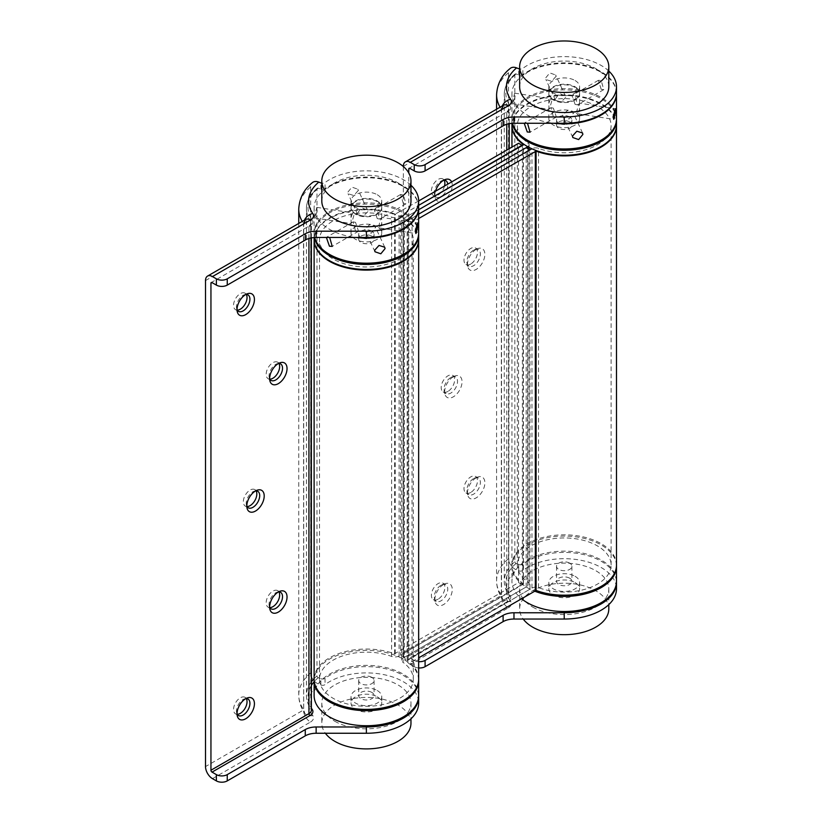 <?xml version="1.0" encoding="UTF-8"?>
<svg xmlns="http://www.w3.org/2000/svg" width="822" height="822" viewBox="0 0 822 822"><rect width="100%" height="100%" fill="white"/><g stroke="black" fill="none" stroke-linecap="round" stroke-linejoin="round"><path stroke-width="0.62" stroke-dasharray="4.11 3.08" d="M403.088 223.081A46.885 27.064 180 0 1 413.271 239.921A46.885 27.064 180 0 1 384.326 264.931A46.885 27.064 180 0 1 333.239 259.064A46.885 27.064 180 0 1 319.501 239.921A46.885 27.064 180 0 1 343.863 216.186A46.885 27.064 180 0 1 391.632 217.111A5.99 3.463 0 0 0 399.091 216.638L418.655 205.346L400.622 215.765L404.434 217.953L418.655 209.744L403.54 218.477A5.99 3.463 0 0 0 401.783 220.923A5.99 3.463 0 0 0 403.088 223.081L403.088 662.388A46.885 27.064 180 0 1 413.271 679.229A46.885 27.064 180 0 1 384.326 704.238A46.885 27.064 180 0 1 333.239 698.371A46.885 27.064 180 0 1 319.501 679.229A46.885 27.064 180 0 1 343.863 655.494A46.885 27.064 180 0 1 391.632 656.418A5.99 3.463 0 0 0 399.091 655.956L522.371 584.781L522.371 145.473M522.371 584.781L518.559 582.582L394.529 653.798A52.269 30.178 0 0 0 341.274 652.771A52.269 30.178 0 0 0 314.117 679.229M418.655 200.958L394.529 214.491A52.269 30.178 0 0 0 341.51 213.381A52.269 30.178 0 0 0 314.127 239.613M418.655 239.613A52.269 30.178 0 0 0 407.301 221.149L418.655 214.141L408.246 220.162L412.048 222.351L418.655 218.539M418.655 679.229A52.269 30.178 0 0 0 407.301 660.456L529.985 589.179L529.985 149.871M518.559 582.582L518.559 143.275M529.985 589.179L526.183 586.98L403.54 657.785A5.99 3.463 0 0 0 401.783 660.23A5.99 3.463 0 0 0 403.088 662.388M526.183 586.98L526.183 147.672M616.49 565.012A52.269 30.178 0 0 0 564.221 534.834A52.269 30.178 0 0 0 511.952 565.012A52.269 30.178 0 0 0 523.306 583.795L400.622 655.072L400.622 215.765M400.622 655.072L404.434 657.271L404.434 217.953M616.49 125.396A52.269 30.178 0 0 0 564.221 95.527A52.269 30.178 0 0 0 511.962 125.396M404.434 657.271L527.56 586.178A5.23 3.021 0 0 0 529.091 584.052A5.23 3.021 0 0 0 527.909 582.14A46.885 27.064 180 0 1 517.336 565.012A46.885 27.064 180 0 1 564.221 537.948A46.885 27.064 180 0 1 611.106 565.012A46.885 27.064 180 0 1 586.507 588.829A46.885 27.064 180 0 1 538.513 587.648A5.23 3.021 0 0 0 531.957 588.038L408.246 659.47L412.048 661.659L412.048 222.351M412.048 661.659L418.655 657.847M408.246 659.47L408.246 220.162M527.796 146.717A5.23 3.021 0 0 0 529.091 144.734A5.23 3.021 0 0 0 527.909 142.833A46.885 27.064 180 0 1 517.336 125.704A46.885 27.064 180 0 1 564.221 98.64A46.885 27.064 180 0 1 611.106 125.704A46.885 27.064 180 0 1 586.507 149.522A46.885 27.064 180 0 1 538.513 148.34A5.23 3.021 0 0 0 531.957 148.731L531.875 148.782M245.953 294.399A9.535 5.507 120 0 0 244.596 294.666A9.535 5.507 120 0 0 243.178 295.314A9.535 5.507 120 0 0 236.592 308.538A9.535 5.507 120 0 0 237.034 309.843M237.198 310.13A9.535 5.507 -60 0 1 235.534 309.678A9.535 5.507 -60 0 1 234.065 302.044A9.535 5.507 -60 0 1 240.291 293.649A9.535 5.507 -60 0 1 245.059 293.177A9.535 5.507 -60 0 1 246.281 294.389M278.566 591.871A9.535 5.507 120 0 0 277.209 592.138A9.535 5.507 120 0 0 275.791 592.785A9.535 5.507 120 0 0 269.205 606.009A9.535 5.507 120 0 0 269.647 607.314M269.811 607.602A9.535 5.507 -60 0 1 268.136 607.16A9.535 5.507 -60 0 1 266.677 599.515A9.535 5.507 -60 0 1 272.904 591.121A9.535 5.507 -60 0 1 277.672 590.648A9.535 5.507 -60 0 1 278.894 591.871M245.953 698.566A9.535 5.507 120 0 0 244.596 698.834A9.535 5.507 120 0 0 243.178 699.471A9.535 5.507 120 0 0 236.592 712.695A9.535 5.507 120 0 0 237.034 713.999M237.198 714.287A9.535 5.507 -60 0 1 235.534 713.845A9.535 5.507 -60 0 1 234.065 706.211A9.535 5.507 -60 0 1 240.291 697.806A9.535 5.507 -60 0 1 245.059 697.333A9.535 5.507 -60 0 1 246.281 698.556M278.566 363.437A9.535 5.507 120 0 0 277.209 363.704A9.535 5.507 120 0 0 275.791 364.341A9.535 5.507 120 0 0 269.205 377.565A9.535 5.507 120 0 0 269.647 378.87M269.811 379.158A9.535 5.507 -60 0 1 268.136 378.716A9.535 5.507 -60 0 1 266.677 371.082A9.535 5.507 -60 0 1 272.904 362.677A9.535 5.507 -60 0 1 277.672 362.204A9.535 5.507 -60 0 1 278.894 363.427M255.734 490.837A9.535 5.507 120 0 0 254.378 491.104A9.535 5.507 120 0 0 252.96 491.741A9.535 5.507 120 0 0 246.374 504.965A9.535 5.507 120 0 0 246.816 506.27M246.98 506.558A9.535 5.507 -60 0 1 245.316 506.116A9.535 5.507 -60 0 1 243.857 498.481A9.535 5.507 -60 0 1 250.083 490.076A9.535 5.507 -60 0 1 254.841 489.604A9.535 5.507 -60 0 1 256.063 490.826M355.515 213.566A15.371 8.878 0 0 0 372.274 215.487A15.371 8.878 0 0 0 381.757 207.288A15.371 8.878 0 0 0 377.257 201.01A15.371 8.878 0 0 0 360.509 199.088A15.371 8.878 0 0 0 351.015 207.288A15.371 8.878 0 0 0 355.515 213.566M377.257 194.742A15.371 8.878 180 0 1 381.757 201.01A15.371 8.878 180 0 1 372.274 209.209A15.371 8.878 180 0 1 355.515 207.288A15.371 8.878 180 0 1 351.015 201.01A15.371 8.878 180 0 1 360.509 192.81A15.371 8.878 180 0 1 377.257 194.742M377.257 696.809A15.371 8.878 180 0 1 381.757 703.077A15.371 8.878 180 0 1 372.274 711.277A15.371 8.878 180 0 1 355.515 709.355A15.371 8.878 180 0 1 351.015 703.077A15.371 8.878 180 0 1 360.509 694.878A15.371 8.878 180 0 1 377.257 696.809M377.257 690.531A15.371 8.878 180 0 1 381.757 696.809A15.371 8.878 180 0 1 372.274 705.009A15.371 8.878 180 0 1 355.515 703.077A15.371 8.878 180 0 1 351.015 696.809A15.371 8.878 180 0 1 360.509 688.61A15.371 8.878 180 0 1 377.257 690.531M418.655 207.288A52.269 30.178 0 0 0 403.345 185.957A52.269 30.178 0 0 0 325.039 188.834A3.072 1.778 180 0 1 320.868 189.214L318.258 188.176A1.541 1.038 -130 0 0 316.994 188.926A59.955 34.616 0 0 0 306.431 208.541A59.955 34.616 0 0 0 310.767 221.467A8.302 4.788 180 0 1 311.374 223.265A8.302 4.788 180 0 1 308.938 226.646L310.028 226.019A9.843 5.682 0 0 0 312.196 219.885A58.413 33.723 180 0 1 318.258 188.176M410.969 185.258A52.269 30.178 0 0 0 403.345 179.679A52.269 30.178 0 0 0 325.039 182.556A3.072 1.778 180 0 1 321.803 183.183M314.117 678.592A59.955 34.616 180 0 1 316.994 675.931L316.994 188.926M316.994 675.931A1.541 1.038 -130 0 0 318.258 677.688L320.868 678.725L320.868 685.003L318.772 684.171A9.843 6.617 50 0 1 310.665 672.92L310.665 186.913A9.843 6.617 50 0 1 312.442 182.597M320.868 685.003A3.072 1.778 0 0 0 325.039 684.623A52.269 30.178 180 0 1 383.278 674.523A52.269 30.178 180 0 1 418.655 703.077M320.868 678.725A3.072 1.778 0 0 0 325.039 678.345A52.269 30.178 180 0 1 382.764 668.152A52.269 30.178 180 0 1 418.645 696.172M371.821 236.161A7.686 4.439 0 0 0 363.447 235.195A7.686 4.439 0 0 0 358.7 239.294A7.686 4.439 0 0 0 360.95 242.439A7.686 4.439 0 0 0 369.325 243.394A7.686 4.439 0 0 0 374.072 239.294A7.686 4.439 0 0 0 371.821 236.161M371.821 231.136A7.686 4.439 0 0 0 363.447 230.181A7.686 4.439 0 0 0 358.7 234.28A7.686 4.439 0 0 0 360.95 237.414A7.686 4.439 0 0 0 369.325 238.38A7.686 4.439 0 0 0 374.072 234.28A7.686 4.439 0 0 0 371.821 231.136M418.645 233.654A52.269 30.178 0 0 0 403.345 212.939A52.269 30.178 0 0 0 346.391 206.394A52.269 30.178 0 0 0 314.117 234.28A52.269 30.178 0 0 0 314.425 237.517M418.655 239.294A52.269 30.178 0 0 0 403.345 217.964A52.269 30.178 0 0 0 346.391 211.418A52.269 30.178 0 0 0 314.117 239.294M519.638 86.793A44.583 25.739 180 0 1 581.267 63.017A44.583 25.739 180 0 1 608.804 86.793M562.751 115.09L563.101 116.611L569.101 118.995L573.15 113.477L572.862 112.08L567.283 110.621L562.751 115.09M555.96 76.456L551.603 81.296L545.88 79.508L545.572 78.059L549.784 72.922L555.641 74.977L555.96 76.456M565.69 97.417L561.159 101.877L555.58 100.418L555.302 99.02L559.34 93.513L565.341 95.886L565.69 97.417M551.706 101.096C549.754 108.607 548.819 110.61 548.921 107.096L548.849 103.295L550.514 98.691L551.706 101.096M513.01 103.778L512.609 101.486L514.654 93.143L515.394 95.486L513.01 103.778L548.87 109.326L548.921 107.096M579.52 105.401C579.623 101.897 578.698 103.891 576.736 111.402L577.928 113.816L579.592 109.213L579.572 103.182L615.431 108.73M575.092 104.373L572.061 95.506L575.092 95.578L577.445 104.826L575.092 104.373M601.18 89.31L598.395 80.309L601.18 80.525L603.769 89.629L601.18 89.31M527.262 123.197L524.231 123.249M553.35 108.134L550.997 107.672L553.35 116.919L556.381 116.991L553.35 108.134M575.092 87.42A15.371 8.878 0 0 0 558.344 85.498A15.371 8.878 0 0 0 548.849 93.698A15.371 8.878 0 0 0 553.35 99.976A15.371 8.878 0 0 0 570.108 101.897A15.371 8.878 0 0 0 579.592 93.698A15.371 8.878 0 0 0 575.092 87.42M575.092 112.532A15.371 8.878 0 0 0 558.344 110.6A15.371 8.878 0 0 0 548.849 118.8A15.371 8.878 0 0 0 553.35 125.078A15.371 8.878 0 0 0 570.108 126.999A15.371 8.878 0 0 0 579.592 118.8A15.371 8.878 0 0 0 575.092 112.532M616.49 118.8A52.269 30.178 0 0 0 601.18 97.469A52.269 30.178 0 0 0 544.215 90.923A52.269 30.178 0 0 0 511.952 118.8A52.269 30.178 0 0 0 512.538 123.29M616.49 93.389A52.269 30.178 0 0 0 601.18 72.367A52.269 30.178 0 0 0 544.215 65.822A52.269 30.178 0 0 0 511.952 93.698A52.269 30.178 0 0 0 527.262 115.039A52.269 30.178 0 0 0 553.617 123.249M435.506 191.228A12.299 7.1 120 0 0 435.064 197.362A12.299 7.1 120 0 0 443.561 200.383A12.299 7.1 120 0 0 451.627 181.919M443.788 180.182A9.535 5.507 120 0 0 442.431 180.45A9.535 5.507 120 0 0 441.013 181.097A9.535 5.507 120 0 0 434.427 194.311A9.535 5.507 120 0 0 436.246 197.126A9.535 5.507 120 0 0 441.013 196.653A9.535 5.507 120 0 0 447.713 184.179M444.507 186.029A9.535 5.507 -60 0 1 438.126 194.989A9.535 5.507 -60 0 1 433.369 195.461A9.535 5.507 -60 0 1 431.899 187.827A9.535 5.507 -60 0 1 438.126 179.422A9.535 5.507 -60 0 1 442.894 178.96A9.535 5.507 -60 0 1 444.116 180.172M476.174 477.777A12.299 7.1 120 0 0 467.677 494.844A12.299 7.1 120 0 0 476.174 497.865A12.299 7.1 120 0 0 484.826 483.891A12.299 7.1 120 0 0 478.003 476.945A12.299 7.1 120 0 0 476.174 477.777M473.626 478.568A9.535 5.507 120 0 0 467.04 491.792A9.535 5.507 120 0 0 468.859 494.608A9.535 5.507 120 0 0 473.626 494.135A9.535 5.507 120 0 0 479.853 485.73A9.535 5.507 120 0 0 478.394 478.096A9.535 5.507 120 0 0 475.044 477.921A9.535 5.507 120 0 0 473.626 478.568M470.739 492.46A9.535 5.507 -60 0 1 465.971 492.933A9.535 5.507 -60 0 1 464.512 485.299A9.535 5.507 -60 0 1 470.739 476.904A9.535 5.507 -60 0 1 475.506 476.431A9.535 5.507 -60 0 1 476.966 484.066A9.535 5.507 -60 0 1 470.739 492.46M443.561 584.473A12.299 7.1 120 0 0 435.064 601.529A12.299 7.1 120 0 0 443.561 604.55A12.299 7.1 120 0 0 452.213 590.576A12.299 7.1 120 0 0 445.39 583.641A12.299 7.1 120 0 0 443.561 584.473M441.013 585.254A9.535 5.507 120 0 0 434.427 598.478A9.535 5.507 120 0 0 436.246 601.293A9.535 5.507 120 0 0 441.013 600.82A9.535 5.507 120 0 0 447.24 592.426A9.535 5.507 120 0 0 445.781 584.781A9.535 5.507 120 0 0 442.431 584.606A9.535 5.507 120 0 0 441.013 585.254M438.126 599.156A9.535 5.507 -60 0 1 433.369 599.628A9.535 5.507 -60 0 1 431.899 591.984A9.535 5.507 -60 0 1 438.126 583.589A9.535 5.507 -60 0 1 442.894 583.117A9.535 5.507 -60 0 1 444.353 590.751A9.535 5.507 -60 0 1 438.126 599.156M476.174 249.343A12.299 7.1 120 0 0 467.677 266.4A12.299 7.1 120 0 0 476.174 269.421A12.299 7.1 120 0 0 484.826 255.447A12.299 7.1 120 0 0 478.003 248.511A12.299 7.1 120 0 0 476.174 249.343M473.626 250.124A9.535 5.507 120 0 0 467.04 263.348A9.535 5.507 120 0 0 468.859 266.164A9.535 5.507 120 0 0 473.626 265.691A9.535 5.507 120 0 0 479.853 257.296A9.535 5.507 120 0 0 478.394 249.652A9.535 5.507 120 0 0 475.044 249.487A9.535 5.507 120 0 0 473.626 250.124M470.739 264.026A9.535 5.507 -60 0 1 465.971 264.499A9.535 5.507 -60 0 1 464.512 256.865A9.535 5.507 -60 0 1 470.739 248.46A9.535 5.507 -60 0 1 475.506 247.987A9.535 5.507 -60 0 1 476.966 255.621A9.535 5.507 -60 0 1 470.739 264.026M453.343 376.743A12.299 7.1 120 0 0 444.846 393.8A12.299 7.1 120 0 0 453.343 396.821A12.299 7.1 120 0 0 461.995 382.847A12.299 7.1 120 0 0 455.172 375.911A12.299 7.1 120 0 0 453.343 376.743M450.795 377.524A9.535 5.507 120 0 0 444.209 390.748A9.535 5.507 120 0 0 446.027 393.563A9.535 5.507 120 0 0 450.795 393.091A9.535 5.507 120 0 0 457.022 384.696A9.535 5.507 120 0 0 455.563 377.051A9.535 5.507 120 0 0 452.213 376.877A9.535 5.507 120 0 0 450.795 377.524M447.908 391.426A9.535 5.507 -60 0 1 443.15 391.899A9.535 5.507 -60 0 1 441.691 384.254A9.535 5.507 -60 0 1 447.908 375.86A9.535 5.507 -60 0 1 452.675 375.387A9.535 5.507 -60 0 1 454.134 383.021A9.535 5.507 -60 0 1 447.908 391.426M553.35 99.349A15.371 8.878 0 0 0 570.108 101.27A15.371 8.878 0 0 0 579.592 93.071A15.371 8.878 0 0 0 575.092 86.793A15.371 8.878 0 0 0 558.344 84.871A15.371 8.878 0 0 0 548.849 93.071A15.371 8.878 0 0 0 553.35 99.349M575.092 80.525A15.371 8.878 180 0 1 579.592 86.793A15.371 8.878 180 0 1 570.108 94.992A15.371 8.878 180 0 1 553.35 93.071A15.371 8.878 180 0 1 548.849 86.793A15.371 8.878 180 0 1 558.344 78.593A15.371 8.878 180 0 1 575.092 80.525M575.092 582.582A15.371 8.878 180 0 1 579.592 588.86A15.371 8.878 180 0 1 570.108 597.06A15.371 8.878 180 0 1 553.35 595.138A15.371 8.878 180 0 1 548.849 588.86A15.371 8.878 180 0 1 558.344 580.661A15.371 8.878 180 0 1 575.092 582.582M575.092 576.314A15.371 8.878 180 0 1 579.592 582.582A15.371 8.878 180 0 1 570.108 590.782A15.371 8.878 180 0 1 553.35 588.86A15.371 8.878 180 0 1 548.849 582.582A15.371 8.878 180 0 1 558.344 574.383A15.371 8.878 180 0 1 575.092 576.314M616.49 93.071A52.269 30.178 0 0 0 601.18 71.73A52.269 30.178 0 0 0 522.874 74.617A3.072 1.778 180 0 1 518.703 74.987L516.093 73.959A1.541 1.038 -130 0 0 514.829 74.71A59.955 34.616 0 0 0 504.266 94.325A59.955 34.616 0 0 0 508.602 107.25A8.302 4.788 180 0 1 509.208 109.038A8.302 4.788 180 0 1 506.773 112.429L507.862 111.802A9.843 5.682 0 0 0 510.03 105.668A58.413 33.723 180 0 1 516.093 73.959M608.804 71.041A52.269 30.178 0 0 0 601.18 65.462A52.269 30.178 0 0 0 522.874 68.339A3.072 1.778 180 0 1 519.638 68.966M514.829 561.714A1.541 1.038 -130 0 0 516.093 563.471L518.703 564.509L518.703 570.787L516.596 569.954A9.843 6.617 50 0 1 508.499 558.693A67.64 39.055 0 0 0 496.58 580.825A67.64 39.055 0 0 0 501.471 595.416L403.345 652.37A9.843 5.682 -120 0 0 410.301 664.423L414.216 666.683L414.216 660.405L409.87 657.898A1.541 0.884 60 0 1 408.781 656.018L506.773 599.433A8.302 4.788 0 0 0 509.208 596.042A8.302 4.788 0 0 0 508.602 594.255A59.955 34.616 180 0 1 504.266 581.329A59.955 34.616 180 0 1 514.829 561.714L514.829 74.71M408.781 656.018L408.781 172.969M403.345 652.37L403.345 166.537M508.499 558.693L508.499 72.696A9.843 6.617 50 0 1 510.277 68.38M418.655 667.947A7.686 4.439 180 0 1 414.216 666.683M518.703 570.787A3.072 1.778 0 0 0 522.874 570.406A52.269 30.178 180 0 1 581.113 560.306A52.269 30.178 180 0 1 616.49 588.86M518.703 564.509A3.072 1.778 0 0 0 522.874 564.128A52.269 30.178 180 0 1 580.599 553.925A52.269 30.178 180 0 1 616.479 581.955M414.216 660.405A7.686 4.439 0 0 0 418.655 661.669M321.803 201.01A44.583 25.739 180 0 1 383.432 177.233A44.583 25.739 180 0 1 410.969 201.01M364.917 229.307L365.266 230.828L371.267 233.212L375.315 227.694L375.027 226.297L369.448 224.838L364.917 229.307M358.125 190.673L353.768 195.513L348.045 193.725L347.737 192.276L351.95 187.139L357.806 189.194L358.125 190.673M367.855 211.634L363.324 216.094L357.745 214.634L357.467 213.247L361.505 207.73L367.506 210.103L367.855 211.634M353.871 215.313C351.919 222.824 350.984 224.827 351.086 221.313L351.015 217.511L352.679 212.908L353.871 215.313M315.175 217.994L314.775 215.703L316.819 207.36L317.559 209.702L315.175 217.994L351.035 223.543L351.086 221.313M381.685 219.618C381.788 216.114 380.863 218.118 378.901 225.618L380.093 228.033L381.757 223.43L381.737 217.398L417.607 222.947M377.257 218.59L374.226 209.733L377.257 209.805L379.61 219.053L377.257 218.59M403.345 203.527L400.561 194.526L403.345 194.742L405.934 203.846L403.345 203.527M329.427 237.414L326.396 237.466M355.515 222.351L353.162 221.889L355.515 231.136L358.546 231.208L355.515 222.351M377.257 201.647A15.371 8.878 0 0 0 360.509 199.715A15.371 8.878 0 0 0 351.015 207.915A15.371 8.878 0 0 0 355.515 214.193A15.371 8.878 0 0 0 372.274 216.114A15.371 8.878 0 0 0 381.757 207.915A15.371 8.878 0 0 0 377.257 201.647M377.257 226.749A15.371 8.878 0 0 0 360.509 224.817A15.371 8.878 0 0 0 351.015 233.016A15.371 8.878 0 0 0 355.515 239.294A15.371 8.878 0 0 0 372.274 241.216A15.371 8.878 0 0 0 381.757 233.016A15.371 8.878 0 0 0 377.257 226.749M418.655 233.016A52.269 30.178 0 0 0 403.345 211.686A52.269 30.178 0 0 0 346.391 205.14A52.269 30.178 0 0 0 314.117 233.016A52.269 30.178 0 0 0 314.703 237.507M418.655 207.606A52.269 30.178 0 0 0 403.345 186.584A52.269 30.178 0 0 0 346.391 180.039A52.269 30.178 0 0 0 314.117 207.915A52.269 30.178 0 0 0 329.427 229.256A52.269 30.178 0 0 0 355.782 237.466M608.804 608.948A44.583 25.739 0 0 0 595.745 590.741A44.583 25.739 0 0 0 547.164 585.161A44.583 25.739 0 0 0 519.638 608.948A44.583 25.739 0 0 0 523.213 619.038M532.697 607.057A44.583 25.739 0 0 0 581.277 612.637A44.583 25.739 0 0 0 608.804 588.86A44.583 25.739 0 0 0 595.745 570.663A44.583 25.739 0 0 0 547.164 565.084A44.583 25.739 0 0 0 519.638 588.86A44.583 25.739 0 0 0 532.697 607.057M569.656 121.944A7.686 4.439 0 0 0 561.282 120.978A7.686 4.439 0 0 0 556.535 125.078A7.686 4.439 0 0 0 558.785 128.211A7.686 4.439 0 0 0 567.159 129.177A7.686 4.439 0 0 0 571.907 125.078A7.686 4.439 0 0 0 569.656 121.944M569.656 116.919A7.686 4.439 0 0 0 561.282 115.953A7.686 4.439 0 0 0 556.535 120.053A7.686 4.439 0 0 0 558.785 123.197A7.686 4.439 0 0 0 567.159 124.153A7.686 4.439 0 0 0 571.907 120.053A7.686 4.439 0 0 0 569.656 116.919M616.479 119.426A52.269 30.178 0 0 0 601.18 98.722A52.269 30.178 0 0 0 544.215 92.177A52.269 30.178 0 0 0 511.952 120.053A52.269 30.178 0 0 0 512.26 123.3M616.49 125.078A52.269 30.178 0 0 0 601.18 103.736A52.269 30.178 0 0 0 544.215 97.201A52.269 30.178 0 0 0 511.952 125.078M569.656 578.195A7.686 4.439 0 0 0 561.282 577.229A7.686 4.439 0 0 0 556.535 581.329A7.686 4.439 0 0 0 558.785 584.473A7.686 4.439 0 0 0 567.159 585.428A7.686 4.439 0 0 0 571.907 581.329A7.686 4.439 0 0 0 569.656 578.195M569.656 563.132A7.686 4.439 0 0 0 561.282 562.166A7.686 4.439 0 0 0 556.535 566.266A7.686 4.439 0 0 0 558.785 569.41A7.686 4.439 0 0 0 567.159 570.365A7.686 4.439 0 0 0 571.907 566.266A7.686 4.439 0 0 0 569.656 563.132M616.479 565.639A52.269 30.178 0 0 0 601.18 544.935A52.269 30.178 0 0 0 544.215 538.389A52.269 30.178 0 0 0 511.952 566.266A52.269 30.178 0 0 0 527.262 587.607A52.269 30.178 0 0 0 534.372 591.039M616.49 581.329A52.269 30.178 0 0 0 601.18 559.998A52.269 30.178 0 0 0 544.215 553.453A52.269 30.178 0 0 0 511.952 581.329A52.269 30.178 0 0 0 521.323 598.57M371.821 692.412A7.686 4.439 0 0 0 363.447 691.446A7.686 4.439 0 0 0 358.7 695.546A7.686 4.439 0 0 0 360.95 698.69A7.686 4.439 0 0 0 369.325 699.645A7.686 4.439 0 0 0 374.072 695.546A7.686 4.439 0 0 0 371.821 692.412M371.821 677.349A7.686 4.439 0 0 0 363.447 676.393A7.686 4.439 0 0 0 358.7 680.493A7.686 4.439 0 0 0 360.95 683.627A7.686 4.439 0 0 0 369.325 684.592A7.686 4.439 0 0 0 374.072 680.493A7.686 4.439 0 0 0 371.821 677.349M418.645 679.856A52.269 30.178 0 0 0 403.345 659.152A52.269 30.178 0 0 0 346.894 652.493A52.269 30.178 0 0 0 314.138 679.856M418.655 695.546A52.269 30.178 0 0 0 403.345 674.215A52.269 30.178 0 0 0 346.391 667.669A52.269 30.178 0 0 0 314.117 695.546M410.969 723.165A44.583 25.739 0 0 0 397.91 704.968A44.583 25.739 0 0 0 349.329 699.388A44.583 25.739 0 0 0 321.803 723.165A44.583 25.739 0 0 0 325.378 733.255M334.862 721.284A44.583 25.739 0 0 0 383.453 726.864A44.583 25.739 0 0 0 410.969 703.077A44.583 25.739 0 0 0 397.91 684.88A44.583 25.739 0 0 0 349.329 679.301A44.583 25.739 0 0 0 321.803 703.077A44.583 25.739 0 0 0 334.862 721.284M394.529 653.798L394.529 214.491M407.342 659.984L407.342 220.676M407.301 660.456L407.301 221.149M395.29 653.757L395.29 214.45M399.091 655.956L399.091 216.638M391.632 656.418L391.632 217.111M403.54 657.785L403.54 218.477M523.265 584.267L523.265 144.96M523.306 583.795L523.306 144.929M531.957 588.038L531.957 148.731M538.513 587.648L538.513 148.34M527.909 582.14L527.909 142.833M527.56 586.178L527.56 148.463M312.196 219.885A1.541 1.161 145.1 0 0 310.767 221.467L310.767 708.472A1.541 1.161 145.1 0 0 310.942 709.026L311.374 710.27A8.302 4.788 0 0 0 310.767 708.472A59.955 34.616 180 0 1 306.431 695.546A59.955 34.616 180 0 1 311.374 681.798M308.938 238.503L308.938 226.646A1.541 0.884 -120 0 1 309.257 225.947L211.264 282.521M205.51 280.59L303.647 223.635A67.64 39.055 180 0 1 302.239 221.426M310.665 672.92A67.64 39.055 0 0 0 298.746 695.052A67.64 39.055 0 0 0 303.647 709.633L303.503 224.016A9.843 5.682 60 0 1 305.548 219.515M212.466 778.639L310.459 722.065A9.843 5.682 60 0 1 303.503 710.013L205.51 766.587M310.459 722.065A10.45 6.031 0 0 0 312.771 715.541A9.843 7.449 -34.9 0 1 304.695 713.136A9.843 7.449 -34.9 0 1 303.647 709.633L303.647 223.635A9.843 7.449 -34.9 0 1 304.448 220.142M298.746 209.045A67.64 39.055 180 0 1 310.665 186.913M320.868 189.214L320.868 182.936M312.771 715.541A57.797 33.373 180 0 1 318.772 684.171M325.039 188.834L325.039 182.556M325.039 678.345L325.039 684.623M318.258 677.688A58.413 33.723 0 0 0 314.117 681.746M311.374 685.466A58.413 33.723 0 0 0 311.374 708.143M310.028 226.019A1.541 0.884 -120 0 0 309.257 225.947L311.374 223.265L311.374 237.907M317.271 188.259C310.171 194.269 306.565 201.03 306.431 208.541L306.431 695.546C306.462 700.252 307.962 704.742 310.942 709.026A1.541 1.161 145.1 0 0 311.374 709.355M509.208 148.679L508.767 594.809A1.541 1.161 145.1 0 1 508.602 594.255L508.602 107.25A1.541 1.161 145.1 0 1 510.03 105.668M516.093 563.471A58.413 33.723 0 0 0 510.03 595.179A9.843 5.682 180 0 1 507.862 601.324A1.541 0.884 -120 0 1 506.773 599.433L506.773 150.077M506.773 124.276L506.773 112.429A1.541 0.884 -120 0 1 507.092 111.73L409.099 168.305M403.345 166.373L501.471 109.408A67.64 39.055 180 0 1 500.064 107.199M410.301 664.423L508.294 607.848A9.843 5.682 60 0 1 501.338 595.796L501.338 109.799A9.843 5.682 60 0 1 503.383 105.288M508.294 607.848A10.45 6.031 0 0 0 510.606 601.324A9.843 7.449 -34.9 0 1 502.53 598.919A9.843 7.449 -34.9 0 1 501.471 595.416L501.471 109.408A9.843 7.449 -34.9 0 1 502.283 105.925M496.58 94.828A67.64 39.055 180 0 1 508.499 72.696M518.703 74.987L518.703 68.719M510.606 601.324A57.797 33.373 180 0 1 516.596 569.954M522.874 74.617L522.874 68.339M522.874 564.128L522.874 570.406M507.862 601.324L409.87 657.898M507.862 111.802A1.541 0.884 -120 0 0 507.092 111.73L509.208 109.038L509.208 123.69M515.106 74.031C508.006 80.042 504.4 86.813 504.266 94.325L504.266 581.329C504.297 586.035 505.797 590.525 508.767 594.809A1.541 1.161 145.1 0 0 510.03 595.179M413.271 679.229L413.271 239.921M407.167 660.23L407.167 220.923M319.501 679.229L319.501 239.921M401.783 660.23L401.783 220.923M523.439 584.01L523.439 144.703M511.952 565.012L511.952 147.087M611.106 565.012L611.106 125.704M517.336 565.012L517.336 125.704M529.091 584.052L529.091 149.347M529.091 147.415L529.091 144.734M236.592 308.538L237.229 311.589M235.534 309.678L238.411 311.343M269.205 606.009L269.842 609.061M268.136 607.16L271.024 608.825M236.592 712.695L237.229 715.746M235.534 713.845L238.411 715.51M269.205 377.565L269.842 380.617M268.136 378.716L271.024 380.381M246.374 504.965L247.011 508.017M245.316 506.116L248.203 507.78M381.757 201.01L381.757 207.288M381.757 696.809L381.757 703.077M298.746 223.43L298.746 695.052C298.828 701.567 300.811 707.588 304.695 713.136L303.688 709.766L303.688 223.759M351.015 696.809L351.015 703.077M351.015 201.01L351.015 207.288M254.841 489.604L257.728 491.268M254.378 491.104L257.337 490.128M277.672 362.204L280.559 363.869M277.209 363.704L280.168 362.728M245.059 697.333L247.946 698.998M244.596 698.834L247.556 697.857M277.672 590.648L280.559 592.313M277.209 592.138L280.168 591.162M245.059 293.177L247.946 294.841M244.596 294.666L247.556 293.69M358.7 234.28L358.7 239.294M314.117 234.28L314.117 237.548M374.072 234.28L374.072 239.294M572.811 137.531L563.101 116.611M555.58 100.418L545.88 79.508M577.928 113.816L613.787 119.365M598.395 80.309L572.061 95.506M550.997 107.672L524.672 122.868M548.849 118.8L548.849 109.213M548.849 103.295L548.849 93.698M511.952 118.8L511.952 93.698M579.592 118.8L579.592 109.213M579.592 103.295L579.592 93.698M556.381 116.991L530.056 132.188M603.769 89.629L577.445 104.826M514.654 93.143L550.514 98.691M565.341 95.886L555.641 74.977M582.562 133L572.862 112.08M434.427 194.311L435.064 197.362M433.369 195.461L436.246 197.126M467.04 491.792L467.677 494.844M465.971 492.933L468.859 494.608M434.427 598.478L435.064 601.529M433.369 599.628L436.246 601.293M467.04 263.348L467.677 266.4M465.971 264.499L468.859 266.164M444.209 390.748L444.846 393.8M443.15 391.899L446.027 393.563M579.592 86.793L579.592 93.071M579.592 582.582L579.592 588.86M496.58 109.213L496.58 580.825C496.663 587.34 498.646 593.371 502.53 598.919L501.523 595.549L501.523 109.542M548.849 582.582L548.849 588.86M548.849 86.793L548.849 93.071M452.675 375.387L455.563 377.051M452.213 376.877L455.172 375.911M475.506 247.987L478.394 249.652M475.044 249.487L478.003 248.511M442.894 583.117L445.781 584.781M442.431 584.606L445.39 583.641M475.506 476.431L478.394 478.096M475.044 477.921L478.003 476.945M442.894 178.96L445.781 180.624M442.431 180.45L445.39 179.473M374.976 251.748L365.266 230.828M357.745 214.634L348.045 193.725M380.093 228.033L415.953 233.582M400.561 194.526L374.226 209.733M353.162 221.889L326.837 237.096M351.015 233.016L351.015 223.43M351.015 217.511L351.015 207.915M314.117 233.016L314.117 207.915M381.757 233.016L381.757 223.43M381.757 217.511L381.757 207.915M358.546 231.208L332.222 246.415M405.934 203.846L379.61 219.053M316.819 207.36L352.679 212.908M367.506 210.103L357.806 189.194M384.737 247.217L375.027 226.297M608.804 588.86L608.804 604.612M519.638 588.86L519.638 608.948M556.535 120.053L556.535 125.078M511.952 120.053L511.952 123.321M571.907 120.053L571.907 125.078M556.535 566.266L556.535 581.329M511.952 566.266L511.952 581.329M571.907 566.266L571.907 581.329M358.7 680.493L358.7 695.546M374.072 680.493L374.072 695.546M410.969 703.077L410.969 718.829M321.803 703.077L321.803 723.165"/><path stroke-width="1.23" d="M314.127 239.613A52.269 30.178 0 0 0 314.117 239.921L314.117 679.229A52.269 30.178 0 0 0 329.427 700.57A52.269 30.178 0 0 0 386.391 707.115A52.269 30.178 0 0 0 418.655 679.229L418.655 239.921A52.269 30.178 0 0 0 418.655 239.613M314.117 239.921A52.269 30.178 0 0 0 329.427 261.262A52.269 30.178 0 0 0 386.391 267.808A52.269 30.178 0 0 0 418.655 239.921M531.875 148.782L418.655 214.152L529.985 149.871L526.183 147.672L418.655 209.754L527.56 146.871A5.23 3.021 0 0 0 527.796 146.717M511.962 125.396A52.269 30.178 0 0 0 511.952 125.704A52.269 30.178 0 0 0 523.306 144.487L418.655 205.356L522.371 145.473L518.559 143.275L418.655 200.958M418.655 218.539L536.088 151.135A52.269 30.178 0 0 0 589.333 152.173A52.269 30.178 0 0 0 616.49 125.704A52.269 30.178 0 0 0 616.49 125.396M418.655 657.847L536.088 590.443A52.269 30.178 0 0 0 589.333 591.48A52.269 30.178 0 0 0 616.49 565.012L616.49 125.704M245.727 294.523A12.299 7.1 120 0 0 237.229 311.589A12.299 7.1 120 0 0 245.727 314.61A12.299 7.1 120 0 0 254.378 300.636A12.299 7.1 120 0 0 247.556 293.69A12.299 7.1 120 0 0 245.727 294.523M237.034 309.843A9.535 5.507 120 0 0 238.411 311.343A9.535 5.507 120 0 0 243.178 310.87A9.535 5.507 120 0 0 249.405 302.475A9.535 5.507 120 0 0 247.946 294.841A9.535 5.507 120 0 0 245.953 294.399M246.281 294.389A9.535 5.507 -60 0 1 240.291 309.206A9.535 5.507 -60 0 1 237.198 310.13M278.339 591.994A12.299 7.1 120 0 0 269.842 609.061A12.299 7.1 120 0 0 278.339 612.082A12.299 7.1 120 0 0 286.991 598.108A12.299 7.1 120 0 0 280.168 591.162A12.299 7.1 120 0 0 278.339 591.994M269.647 607.314A9.535 5.507 120 0 0 271.024 608.825A9.535 5.507 120 0 0 275.791 608.352A9.535 5.507 120 0 0 282.018 599.947A9.535 5.507 120 0 0 280.559 592.313A9.535 5.507 120 0 0 278.566 591.871M278.894 591.871A9.535 5.507 -60 0 1 272.904 606.687A9.535 5.507 -60 0 1 269.811 607.602M245.727 698.69A12.299 7.1 120 0 0 237.229 715.746A12.299 7.1 120 0 0 245.727 718.767A12.299 7.1 120 0 0 254.378 704.793A12.299 7.1 120 0 0 247.556 697.857A12.299 7.1 120 0 0 245.727 698.69M237.034 713.999A9.535 5.507 120 0 0 238.411 715.51A9.535 5.507 120 0 0 243.178 715.037A9.535 5.507 120 0 0 249.405 706.643A9.535 5.507 120 0 0 247.946 698.998A9.535 5.507 120 0 0 245.953 698.566M246.281 698.556A9.535 5.507 -60 0 1 240.291 713.373A9.535 5.507 -60 0 1 237.198 714.287M278.339 363.56A12.299 7.1 120 0 0 269.842 380.617A12.299 7.1 120 0 0 278.339 383.638A12.299 7.1 120 0 0 286.991 369.664A12.299 7.1 120 0 0 280.168 362.728A12.299 7.1 120 0 0 278.339 363.56M269.647 378.87A9.535 5.507 120 0 0 271.024 380.381A9.535 5.507 120 0 0 275.791 379.908A9.535 5.507 120 0 0 282.018 371.513A9.535 5.507 120 0 0 280.559 363.869A9.535 5.507 120 0 0 278.566 363.437M278.894 363.427A9.535 5.507 -60 0 1 272.904 378.243A9.535 5.507 -60 0 1 269.811 379.158M255.519 490.96A12.299 7.1 120 0 0 247.011 508.017A12.299 7.1 120 0 0 255.519 511.037A12.299 7.1 120 0 0 264.16 497.063A12.299 7.1 120 0 0 257.337 490.128A12.299 7.1 120 0 0 255.519 490.96M246.816 506.27A9.535 5.507 120 0 0 248.203 507.78A9.535 5.507 120 0 0 252.96 507.308A9.535 5.507 120 0 0 259.187 498.913A9.535 5.507 120 0 0 257.728 491.268A9.535 5.507 120 0 0 255.734 490.837M256.063 490.826A9.535 5.507 -60 0 1 250.083 505.643A9.535 5.507 -60 0 1 246.98 506.558M302.239 221.426A67.64 39.055 180 0 1 298.746 209.045C299.352 198.225 303.914 189.409 312.442 182.597A9.843 6.617 50 0 1 318.772 182.104A57.797 33.373 0 0 0 312.771 213.473A10.45 6.031 180 0 1 310.459 219.998L212.466 276.572L216.381 278.833A7.686 4.439 0 0 0 227.252 278.833L227.252 285.111L305.27 240.065A15.371 8.878 180 0 1 316.141 237.466L366.386 237.466A52.269 30.178 0 0 0 418.655 207.288L418.655 201.01A52.269 30.178 0 0 0 410.969 185.258M227.252 278.833L305.27 233.787A15.371 8.878 180 0 1 316.141 231.188L366.386 231.188A52.269 30.178 0 0 0 418.655 201.01M212.466 276.572A9.843 5.682 -120 0 0 207.545 276.089A9.843 5.682 -120 0 0 205.51 280.59L205.51 766.587A9.843 5.682 -120 0 0 212.466 778.639L216.381 780.9L216.381 774.622L212.035 772.115A1.541 0.884 60 0 1 210.946 770.235L210.946 283.23A1.541 0.884 60 0 1 211.264 282.521A1.541 0.884 60 0 1 212.035 282.604L216.381 285.111L216.381 278.833M321.803 183.183A3.072 1.778 180 0 1 320.868 182.936L318.772 182.104M418.645 696.172A52.269 30.178 180 0 1 418.655 696.809L418.655 703.077A52.269 30.178 180 0 1 366.386 733.255L316.141 733.255A15.371 8.878 0 0 0 305.27 735.854L227.252 780.9A7.686 4.439 180 0 1 216.381 780.9M227.252 285.111A7.686 4.439 180 0 1 216.381 285.111M418.655 696.809A52.269 30.178 180 0 1 366.386 726.977L316.141 726.977A15.371 8.878 0 0 0 305.27 729.576L227.252 774.622L227.252 780.9M216.381 774.622A7.686 4.439 0 0 0 227.252 774.622M314.425 237.517A52.269 30.178 0 0 0 329.427 255.611A52.269 30.178 0 0 0 386.391 262.156A52.269 30.178 0 0 0 418.655 234.28A52.269 30.178 0 0 0 418.645 233.654M314.117 237.548L314.117 239.294A52.269 30.178 0 0 0 329.427 260.636A52.269 30.178 0 0 0 386.391 267.181A52.269 30.178 0 0 0 418.655 239.294L418.655 234.28M581.267 42.929A44.583 25.739 180 0 1 608.804 66.716A44.583 25.739 180 0 1 547.175 90.492A44.583 25.739 180 0 1 519.638 66.716A44.583 25.739 180 0 1 581.267 42.929M608.804 66.716L608.804 86.793A44.583 25.739 180 0 1 547.175 110.58A44.583 25.739 180 0 1 519.638 86.793L519.638 66.716M572.482 136.051L572.811 137.531L578.657 139.576L582.87 134.438L582.562 133L576.839 131.212L572.482 136.051M613.048 117.022L613.787 119.365L615.832 111.021L615.431 108.73L613.048 117.022M524.231 123.249L527.262 131.982L530.056 132.188L527.539 123.372M512.538 123.29A52.269 30.178 0 0 0 527.262 140.141A52.269 30.178 0 0 0 584.226 146.686A52.269 30.178 0 0 0 616.49 118.8L616.49 93.698A52.269 30.178 0 0 0 616.49 93.389M553.617 123.249A52.269 30.178 0 0 0 616.49 93.698M451.627 181.919A12.299 7.1 120 0 0 445.39 179.473A12.299 7.1 120 0 0 443.561 180.306A12.299 7.1 120 0 0 435.506 191.228M500.064 107.199A67.64 39.055 180 0 1 496.58 94.828C497.176 84.008 501.749 75.192 510.277 68.38A9.843 6.617 50 0 1 516.596 67.887A57.797 33.373 0 0 0 510.606 99.257A10.45 6.031 180 0 1 508.294 105.781L410.301 162.355L414.216 164.616A7.686 4.439 0 0 0 425.087 164.616L425.087 170.894L503.105 125.848A15.371 8.878 180 0 1 513.976 123.249L564.221 123.249A52.269 30.178 0 0 0 616.49 93.071L616.49 86.793A52.269 30.178 0 0 0 608.804 71.041M425.087 164.616L503.105 119.57A15.371 8.878 180 0 1 513.976 116.971L564.221 116.971A52.269 30.178 0 0 0 616.49 86.793M408.781 172.969L408.781 169.013A1.541 0.884 60 0 1 409.099 168.305A1.541 0.884 60 0 1 409.87 168.376L414.216 170.894L414.216 164.616M410.301 162.355A9.843 5.682 -120 0 0 405.38 161.872A9.843 5.682 -120 0 0 403.345 166.373L403.345 166.537M444.116 180.172A9.535 5.507 -60 0 1 444.507 186.029M519.638 68.966A3.072 1.778 180 0 1 518.703 68.719L516.596 67.887M616.479 581.955A52.269 30.178 180 0 1 616.49 582.582L616.49 588.86A52.269 30.178 180 0 1 564.221 619.038L513.976 619.038A15.371 8.878 0 0 0 503.105 621.638L425.087 666.683A7.686 4.439 180 0 1 418.655 667.947M425.087 170.894A7.686 4.439 180 0 1 414.216 170.894M616.49 582.582A52.269 30.178 180 0 1 564.221 612.76L513.976 612.76A15.371 8.878 0 0 0 503.105 615.359L425.087 660.405L425.087 666.683M418.655 661.669A7.686 4.439 0 0 0 425.087 660.405M447.713 184.179A9.535 5.507 120 0 0 445.781 180.624A9.535 5.507 120 0 0 443.788 180.182M383.432 157.146A44.583 25.739 180 0 1 410.969 180.932A44.583 25.739 180 0 1 349.34 204.719A44.583 25.739 180 0 1 321.803 180.932A44.583 25.739 180 0 1 383.432 157.146M410.969 180.932L410.969 201.01A44.583 25.739 180 0 1 349.34 224.796A44.583 25.739 180 0 1 321.803 201.01L321.803 180.932M374.647 250.268L374.976 251.748L380.822 253.803L385.045 248.655L384.737 247.217L379.014 245.429L374.647 250.268M415.213 231.239L415.953 233.582L417.997 225.238L417.607 222.947L415.213 231.239M326.396 237.466L329.427 246.199L332.222 246.415L329.714 237.589M314.703 237.507A52.269 30.178 0 0 0 329.427 254.358A52.269 30.178 0 0 0 386.391 260.903A52.269 30.178 0 0 0 418.655 233.016L418.655 207.915A52.269 30.178 0 0 0 418.655 207.606M355.782 237.466A52.269 30.178 0 0 0 418.655 207.915M523.213 619.038A44.583 25.739 0 0 0 532.697 627.145A44.583 25.739 0 0 0 581.277 632.724A44.583 25.739 0 0 0 608.804 608.948L608.804 604.612M512.26 123.3A52.269 30.178 0 0 0 527.262 141.394A52.269 30.178 0 0 0 584.226 147.939A52.269 30.178 0 0 0 616.49 120.053A52.269 30.178 0 0 0 616.479 119.426M511.952 123.321L511.952 125.078A52.269 30.178 0 0 0 527.262 146.419A52.269 30.178 0 0 0 584.226 152.954A52.269 30.178 0 0 0 616.49 125.078L616.49 120.053M534.372 591.039A52.269 30.178 0 0 0 588.429 593.011A52.269 30.178 0 0 0 616.49 566.266A52.269 30.178 0 0 0 616.479 565.639M521.323 598.57A52.269 30.178 0 0 0 527.262 602.67A52.269 30.178 0 0 0 584.226 609.215A52.269 30.178 0 0 0 616.49 581.329L616.49 566.266M314.138 679.856A52.269 30.178 0 0 0 314.117 680.493A52.269 30.178 0 0 0 329.427 701.824A52.269 30.178 0 0 0 386.391 708.369A52.269 30.178 0 0 0 418.655 680.493A52.269 30.178 0 0 0 418.645 679.856M314.117 680.493L314.117 695.546A52.269 30.178 0 0 0 329.427 716.887A52.269 30.178 0 0 0 386.391 723.432A52.269 30.178 0 0 0 418.655 695.546L418.655 680.493M325.378 733.255A44.583 25.739 0 0 0 334.862 741.362A44.583 25.739 0 0 0 383.453 746.941A44.583 25.739 0 0 0 410.969 723.165L410.969 718.829M536.088 590.443L536.088 151.135M535.317 590.494L535.317 151.186M527.56 148.463L527.56 146.871M366.386 237.466L366.386 231.188M311.374 681.798A59.955 34.616 180 0 1 314.117 678.592M210.946 770.235L308.938 713.65L308.938 238.503M311.374 708.143A58.413 33.723 0 0 0 312.196 709.396A9.843 5.682 180 0 1 310.028 715.541A1.541 0.884 -120 0 1 308.938 713.65A8.302 4.788 0 0 0 311.374 710.27L311.374 237.907M212.035 282.604L210.946 283.23M316.141 237.466L316.141 231.188M305.27 240.065L305.27 233.787M366.386 726.977L366.386 733.255M305.27 729.576L305.27 735.854M316.141 726.977L316.141 733.255M314.117 681.746A58.413 33.723 0 0 0 311.374 685.466M310.028 715.541L212.035 772.115M311.374 709.355A1.541 1.161 145.1 0 0 312.196 709.396M207.545 276.089L305.548 219.515A9.843 5.682 60 0 1 310.459 219.998M304.448 220.142A9.843 7.449 -34.9 0 1 312.771 213.473M564.221 123.249L564.221 116.971M506.773 150.077L506.773 124.276M409.87 168.376L408.781 169.013M513.976 123.249L513.976 116.971M503.105 125.848L503.105 119.57M564.221 612.76L564.221 619.038M503.105 615.359L503.105 621.638M513.976 612.76L513.976 619.038M405.38 161.872L503.383 105.288A9.843 5.682 60 0 1 508.294 105.781M502.283 105.925A9.843 7.449 -34.9 0 1 510.606 99.257M511.952 147.087L511.952 125.704M529.091 149.347L529.091 147.415M298.746 223.43L298.746 209.045M305.548 219.515L303.688 223.759M509.208 148.679L509.208 123.69M496.58 109.213L496.58 94.828M503.383 105.288L501.523 109.542"/></g></svg>
